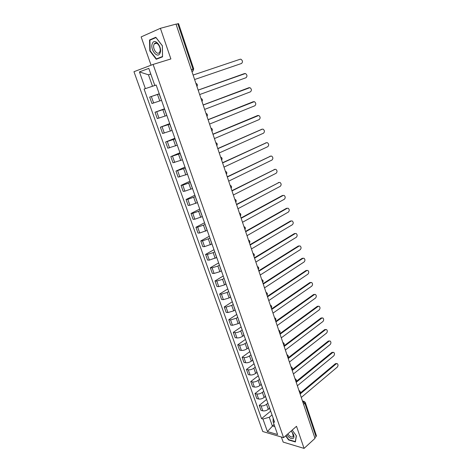 <?xml version="1.0" encoding="UTF-8"?>
<svg xmlns="http://www.w3.org/2000/svg" width="472" height="472" viewBox="0 0 472 472"><rect width="100%" height="100%" fill="white"/><g stroke="black" fill="none" stroke-linecap="round" stroke-linejoin="round"><path stroke-width="0.71" d="M281.371 437.001L283.159 442.093L304.074 448.4L315.007 438.358L176.021 24.119L160.403 28.308L141.152 36.904L151.07 65.201M153.105 64.428L133.965 71.709L262.774 431.526L283.578 437.65L153.105 64.428L170.882 58.953L160.403 28.308M304.074 448.4L296.51 426.299L283.578 437.65M316.411 435.727L316.045 436.647L304.894 403.342L302.617 401.436M314.812 437.78L316.045 436.647M176.05 24.214L178.563 23.618M159.27 93.881L149.665 97.079L151.949 103.51L161.406 100.383M159.235 93.775L149.665 97.079M159.182 94.046L161.619 100.571M164.61 109.085L155.046 112.23L157.306 118.584L166.722 115.51M164.504 108.778L155.046 112.23M164.604 109.475L167.017 115.947M169.89 124.112L160.368 127.198L162.598 133.482L171.973 130.467M169.713 123.605L160.368 127.198M169.955 124.72L172.357 131.133M175.1 138.963L165.625 141.995L167.831 148.208L177.165 145.24M174.858 138.261L165.625 141.995M175.248 139.783L177.625 146.143M180.257 153.636L170.823 156.621L173.006 162.757L182.298 159.849M179.944 152.751L170.823 156.621M180.475 154.668L182.835 160.976M185.348 168.144L175.962 171.076L178.115 177.142L187.366 174.286M184.977 167.07L175.962 171.076M185.643 169.377L187.98 175.631M190.387 182.481L182.77 185.142L181.042 185.366L183.171 191.367L184.906 191.16L192.381 188.552M190.924 184.009L190.818 183.702M189.95 181.23L181.042 185.366M190.747 183.915L193.066 190.116M195.367 196.653L187.797 199.32L186.062 199.497L188.169 205.42L189.909 205.267L197.331 202.659M195.974 198.393L195.856 198.045M194.865 195.231L186.062 199.497M195.797 198.287L198.098 204.435M200.287 210.665L192.765 213.332L191.024 213.462L193.107 219.321L194.853 219.209L202.234 216.607M200.972 212.618L200.836 212.223M199.727 209.072L191.024 213.462M200.783 212.488L203.066 218.583M205.149 224.519L197.679 227.185L195.933 227.268L197.992 233.062L199.744 232.997L207.078 230.395M205.91 226.678L205.757 226.241M204.529 222.755L195.933 227.268M205.715 226.53L207.981 232.578M209.963 238.218L202.541 240.879L200.783 240.921L202.818 246.649L204.577 246.632L211.863 244.03M210.789 240.572L210.624 240.1M209.285 236.289L200.783 240.921M210.595 240.407L212.837 246.408M214.719 251.765L213.167 252.644L207.344 254.426L205.58 254.42L207.597 260.084L209.356 260.107L216.601 257.511M215.615 254.314L215.433 253.8M213.987 249.676L205.58 254.42M215.415 254.131L217.639 260.078M219.421 265.158L217.887 266.06L212.093 267.819L210.323 267.772L212.317 273.371L214.087 273.435L219.869 271.689L221.285 270.845M220.383 267.895L220.194 267.347M218.636 262.91L210.323 267.772M220.176 267.695L222.389 273.601M224.076 278.403L222.554 279.324L216.79 281.058L215.02 280.97L216.984 286.516L218.76 286.622L224.519 284.893L225.917 284.032M225.103 281.33L224.896 280.74M223.232 276.002L215.02 280.97M224.89 281.111L227.079 286.964M228.672 291.501L227.174 292.445L221.433 294.156L219.657 294.032L221.604 299.513L223.386 299.655L229.109 297.95L230.495 297.071M229.764 294.611L229.545 293.985M227.781 288.952L219.657 294.032M229.551 294.375L231.722 300.186M233.221 304.458L231.74 305.419L226.029 307.113L224.247 306.942L226.177 312.364L227.958 312.553L233.658 310.865L235.026 309.968M234.377 307.744L234.147 307.083M232.277 301.767L224.247 306.942M234.159 307.496L236.313 313.255M237.723 317.267L236.26 318.252L230.572 319.928L228.784 319.715L230.69 325.078L232.478 325.302L238.153 323.639L239.505 322.724M238.938 320.73L238.696 320.034M236.732 314.435L228.784 319.715M238.714 320.464L240.856 326.181M242.177 329.946L240.726 330.943C238.779 332.152 236.891 332.701 235.068 332.601L233.28 332.353L235.162 337.657L236.956 337.922C238.779 338.035 240.661 337.486 242.602 336.276L243.935 335.338M243.452 333.574L243.192 332.843M241.133 326.972L233.28 332.353M243.222 333.297L245.346 338.967M246.579 342.483L245.145 343.504C243.216 344.725 241.339 345.268 239.51 345.138L237.717 344.855L239.587 350.1L241.381 350.401C243.21 350.548 245.08 350.006 246.998 348.773L248.325 347.823M247.912 346.283L247.647 345.516M245.487 339.374L237.717 344.855M247.676 345.988L249.788 351.611M250.933 354.891L249.517 355.923C247.611 357.168 245.741 357.705 243.912 357.54L242.112 357.221L243.959 362.413L245.759 362.744C247.588 362.927 249.452 362.39 251.352 361.139L252.662 360.171M252.325 358.844L252.048 358.047M249.794 351.646L242.112 357.221M252.083 358.537L254.178 364.124M255.246 367.163L253.842 368.213C251.954 369.476 250.095 370.007 248.266 369.812L246.461 369.452L248.29 374.591L250.089 374.963C251.924 375.169 253.777 374.644 255.659 373.376L256.951 372.39M256.691 371.275L256.402 370.449M253.965 363.859L246.461 369.452M256.449 370.957L258.526 376.497M259.512 379.299L258.119 380.373C256.249 381.647 254.402 382.172 252.567 381.948L250.762 381.559L252.573 386.645L254.378 387.046C256.207 387.288 258.054 386.763 259.919 385.476L261.199 384.479M261.01 383.571L260.709 382.715M258.178 375.883L250.762 381.559M260.762 383.234L262.821 388.733M263.73 391.317L262.355 392.403C260.503 393.695 258.662 394.214 256.827 393.961L255.022 393.536L256.809 398.569L258.615 399.005C260.45 399.271 262.29 398.757 264.131 397.453L265.4 396.439M265.282 395.737L264.969 394.846M262.355 387.772L255.022 393.536M265.028 395.388L267.075 400.846M267.901 403.206L266.544 404.309C264.709 405.619 262.88 406.132 261.046 405.843L259.234 405.389L261.004 410.363L262.815 410.835C264.65 411.136 266.479 410.622 268.303 409.307L269.559 408.28M269.506 407.773L269.188 406.852M266.485 399.542L259.234 405.389M269.252 407.413L271.282 412.829M150.792 74.057L148.456 74.8L152.497 86.246L156.161 85.025L154.804 85.456L148.798 68.387L139.423 71.909L148.456 74.8L150.763 73.962M273.158 418.168L273.123 421.803L274.574 422.198L156.155 85.001L154.804 85.456M273.123 421.803L277.607 434.541L267.417 431.567L262.957 419.024L269.276 417.266L272.315 425.886L274.804 426.582M152.497 86.246L144.084 89.066L261.559 418.64L262.957 419.024M145.376 88.636L139.423 71.909M162.545 56.829L162.386 45.772L155.801 37.27L149.535 39.984L149.819 50.929L156.244 59.271L162.545 56.829M285.619 435.857L288.598 439.957L295.389 441.963L296.398 435.886L292.18 430.098M274.043 424.416L267.417 431.567M272.037 414.965L269.276 417.266M156.167 85.043L144.084 89.066M270.58 411.183L261.559 418.64M150.179 50.823L149.819 50.929M151.954 39.312L149.535 39.984M193.113 75.06L240.207 59.23L193.113 75.066M194.612 79.526L241.546 63.466C242.95 62.009 242.738 60.593 240.897 59.218L240.207 59.23M198.157 90.099L244.03 73.738M199.65 94.553L246.036 77.715C247.422 76.269 247.222 74.871 245.434 73.508L198.169 90.14M203.143 104.967L248.579 87.839M204.636 109.398L250.484 91.81C251.847 90.376 251.659 88.99 249.924 87.65L203.172 105.038M152.391 43.43C149.648 49.076 157.495 59.271 159.978 53.259C162.852 47.625 154.787 37.223 152.391 43.43M154.025 44.421C152.067 48.356 157.282 55.897 159.501 52.327L159.766 51.849C161.778 47.967 156.545 40.321 154.32 43.89L154.025 44.421M162.545 56.764L156.391 58.894L150.167 50.805L149.895 40.197L155.966 37.577L162.344 45.808L162.498 56.516L156.391 58.894M286.793 434.824C289.035 437.815 291.118 439.043 293.059 438.512C294.351 437.562 294.233 435.744 292.711 433.066L291.1 431.048M287.849 433.904C289.554 436.311 291.189 437.32 292.746 436.919L293.283 436.317L292.481 432.8L291.059 431.083M296.292 435.739L295.319 441.615L288.74 439.668L285.831 435.668M208.075 119.658L253.075 101.787M209.556 124.077L254.88 105.752C256.219 104.33 256.048 102.955 254.367 101.633L208.111 119.764M212.949 134.184L257.529 115.587M214.424 138.585L259.228 119.54C260.55 118.13 260.391 116.773 258.75 115.463L212.996 134.325M217.769 148.544L261.93 129.245M219.238 152.928L263.529 133.181C264.827 131.782 264.68 130.437 263.093 129.145L262.267 129.175L217.822 148.715M222.53 162.746L266.285 142.762M223.999 167.112L267.783 146.68C269.064 145.287 268.928 143.954 267.388 142.68L266.532 142.715L222.601 162.946M227.238 176.782L270.586 156.138M228.702 181.136L271.996 160.032C273.253 158.651 273.129 157.329 271.63 156.073L270.757 156.108L227.321 177.018M231.899 190.664L274.846 169.377M233.351 195.001L276.161 173.242C277.4 171.873 277.288 170.563 275.831 169.324L274.94 169.365L231.988 190.924M236.501 204.388L279.058 182.475L236.602 204.683M237.953 208.707L280.285 186.316C281.501 184.953 281.4 183.655 279.984 182.428L278.273 182.57M241.056 217.964L282.362 195.526L283.194 195.438M242.502 222.265L284.362 199.249C285.56 197.892 285.471 196.612 284.097 195.402L283.165 195.449L241.168 218.282M245.564 231.386L286.415 208.347L287.271 208.258M247.003 235.675L288.398 212.052C289.578 210.701 289.495 209.426 288.162 208.235L287.212 208.294L245.682 231.734M250.018 244.661L290.422 221.038L291.312 220.949M251.452 248.939L292.392 224.719C293.555 223.374 293.484 222.111 292.18 220.937L291.224 220.996L250.142 245.045M254.426 257.795L294.386 233.599L295.307 233.51M255.853 262.054L296.351 237.257C297.49 235.917 297.425 234.667 296.162 233.504L295.189 233.575L254.561 258.202M258.78 270.786L298.31 246.03L299.26 245.941M260.208 275.028L300.263 249.664C301.384 248.331 301.331 247.092 300.098 245.947L299.112 246.018L258.927 271.217M263.093 283.637L302.192 258.332L303.177 258.243M264.515 287.867L304.133 261.948C305.236 260.621 305.195 259.393 303.998 258.255L302.994 258.337L263.246 284.097M267.358 296.351L306.039 270.509L307.048 270.421M268.774 300.564L307.968 274.108C309.054 272.781 309.018 271.565 307.85 270.444L306.841 270.533L267.524 296.835M271.577 308.93L309.844 282.569L310.895 282.474M272.987 313.125L311.762 286.138C312.836 284.822 312.8 283.613 311.667 282.51L310.647 282.604L271.748 309.437M275.754 321.373L313.609 294.504L314.7 294.404M277.158 325.556L315.52 298.05C316.576 296.74 316.547 295.537 315.443 294.451L314.417 294.552L275.931 321.904M279.884 333.686L317.337 306.316L318.47 306.216M281.282 337.852L319.237 309.85C320.276 308.541 320.258 307.349 319.178 306.269L318.146 306.381L280.073 334.241M283.973 345.87L321.031 318.016L322.199 317.91M285.365 350.023L322.919 321.526C323.945 320.222 323.928 319.037 322.883 317.975L321.839 318.093L284.168 346.448M288.02 357.923L324.689 329.598L325.892 329.486M289.407 362.065L326.565 333.084C327.574 331.786 327.568 330.612 326.541 329.562L325.497 329.686L288.221 358.525M292.02 369.859L328.305 341.061L329.544 340.949M293.407 373.977L330.176 344.531C331.167 343.238 331.167 342.07 330.17 341.032L329.114 341.167L292.233 370.479M295.985 381.665L331.893 352.419L333.161 352.307M297.36 385.772L333.751 355.87C334.731 354.572 334.731 353.416 333.757 352.395L332.701 352.537L296.198 382.308M300.115 393.176L335.444 363.664L336.743 363.546M301.278 397.448L337.291 367.092C338.253 365.8 338.259 364.649 337.309 363.641L336.253 363.794L300.127 394.014M299.921 393.394L299.337 391.66M295.95 381.565L295.366 379.812M291.944 369.617L291.348 367.847M287.89 357.54L287.289 355.752M283.796 345.333L283.188 343.527M279.654 333.002L279.04 331.173M275.471 320.535L274.851 318.688M271.247 307.933L270.621 306.068M266.969 295.195L266.338 293.307M262.65 282.315L262.007 280.409M258.284 269.3L257.635 267.37M253.865 256.137L253.21 254.184M249.399 242.826L248.738 240.856M244.885 229.368L244.219 227.38M240.319 215.763L239.646 213.745M235.705 202.004L235.021 199.963M231.032 188.086L230.342 186.021M226.312 174.009L225.61 171.926M221.533 159.772L220.825 157.666M216.701 145.37L215.987 143.24M211.816 130.803L211.09 128.644M206.872 116.065L206.134 113.882M201.868 101.155L201.125 98.943M196.806 86.063L196.051 83.827M302.764 401.878L304.245 401.406L305.301 402.522L303.62 404.433M193.113 70.971L191.962 71.644L192.895 71.136L193.001 69.107L177.808 23.742M268.303 409.307L266.544 404.309M264.131 397.453L262.355 392.403M259.919 385.476L258.119 380.373M255.659 373.376L253.842 368.213M251.352 361.139L249.517 355.923M246.998 348.773L245.145 343.504M242.602 336.276L240.726 330.943M238.153 323.639L236.26 318.252M233.658 310.865L231.74 305.419M229.109 297.95L227.174 292.445M224.519 284.893L222.554 279.324M219.869 271.689L217.887 266.06M215.167 258.337L213.167 252.644M210.418 244.838L208.388 239.08M205.609 231.18L203.562 225.356M200.753 217.374L198.677 211.48M195.833 203.403L193.738 197.443M190.859 189.272L188.741 183.248M185.832 174.982L183.685 168.882M180.741 160.521L178.569 154.356M175.59 145.895L173.395 139.653M170.38 131.092L168.162 124.779M165.112 116.112L162.864 109.722M159.778 100.961L157.5 94.494M258.615 399.005L256.827 393.961M254.378 387.046L252.567 381.948M250.089 374.963L248.266 369.812M245.759 362.744L243.912 357.54M241.381 350.401L239.51 345.138M236.956 337.922L235.068 332.601M232.478 325.302L230.572 319.928M227.958 312.553L226.029 307.113M223.386 299.655L221.433 294.156M218.76 286.622L216.79 281.058M214.087 273.435L212.093 267.819M209.356 260.107L207.344 254.426M204.577 246.632L202.541 240.879M199.744 232.997L197.679 227.185M194.853 219.209L192.765 213.332M189.909 205.267L187.797 199.32M184.906 191.16L182.77 185.142M179.844 176.894L177.684 170.805M174.723 162.457L172.54 156.297M169.548 147.854L167.336 141.624M164.303 133.08L162.067 126.773M159.005 118.13L156.739 111.746M153.636 102.996L151.347 96.542M262.815 410.835L261.046 405.843M243.971 226.637L243.983 226.643C245.428 227.233 245.753 228.206 244.95 229.563M248.478 240.083L248.52 240.1C249.942 240.702 250.254 241.67 249.458 243.003M252.945 253.381L253.004 253.411C254.402 254.013 254.709 254.98 253.918 256.296M257.358 266.532L257.441 266.574C258.815 267.187 259.11 268.143 258.332 269.447M261.718 279.542L261.824 279.589C263.175 280.209 263.464 281.164 262.697 282.451M266.037 292.416L266.161 292.469C267.494 293.094 267.777 294.038 267.01 295.313M270.308 305.142L270.45 305.207C271.76 305.838 272.037 306.782 271.282 308.039M274.533 317.739L274.692 317.809C275.984 318.441 276.256 319.385 275.506 320.63M278.716 330.199L278.887 330.27C280.161 330.913 280.427 331.851 279.684 333.084M282.852 342.524L283.041 342.607C284.297 343.256 284.557 344.188 283.82 345.41M286.941 354.72L287.147 354.808C288.386 355.463 288.64 356.395 287.914 357.605M290.994 366.791L291.206 366.886C292.433 367.541 292.681 368.473 291.962 369.676M295 378.733L295.23 378.833C296.44 379.494 296.681 380.426 295.968 381.618M298.965 390.556L299.207 390.657C300.398 391.323 300.64 392.25 299.932 393.436M191.302 69.667L193.703 68.882L178.558 23.612M305.29 402.48L316.423 435.78M244.72 73.526L243.93 73.768M249.175 87.668L248.39 87.892M253.588 101.657L252.797 101.858M257.948 115.492L257.157 115.669M262.267 129.175L261.47 129.34M266.532 142.715L265.742 142.857M270.757 156.108L269.96 156.238M274.94 169.365L274.138 169.472M283.165 195.449L282.362 195.526M287.212 208.294L286.415 208.347M291.224 220.996L290.422 221.038M295.189 233.575L294.386 233.599M299.112 246.018L298.31 246.03M302.994 258.337L302.192 258.332M306.841 270.533L306.039 270.509M310.647 282.604L309.844 282.569M314.417 294.552L313.609 294.504M318.146 306.381L317.337 306.316M321.839 318.093L321.031 318.016M325.497 329.686L324.689 329.598M329.114 341.167L328.305 341.061M332.701 352.537L331.893 352.419M336.253 363.794L335.444 363.664M196.948 86.494C197.792 85.031 197.438 83.981 195.892 83.343M201.998 101.551C202.842 100.099 202.494 99.061 200.954 98.43M206.996 116.436C207.827 114.997 207.485 113.97 205.957 113.345M211.928 131.145C212.76 129.723 212.418 128.703 210.901 128.083M216.807 145.689C217.639 144.273 217.297 143.264 215.792 142.656M221.633 160.067C222.459 158.663 222.123 157.66 220.625 157.052M226.401 174.28C227.221 172.888 226.89 171.891 225.398 171.289M231.121 188.334C231.935 186.947 231.605 185.962 230.118 185.366M235.782 202.234C236.59 200.854 236.26 199.868 234.79 199.278M240.39 215.975C241.198 214.607 240.867 213.627 239.404 213.037M191.903 71.467L192.895 71.136L193.703 68.882M302.469 400.999L303.726 401.288M156.698 43.212L154.32 43.89"/></g></svg>
